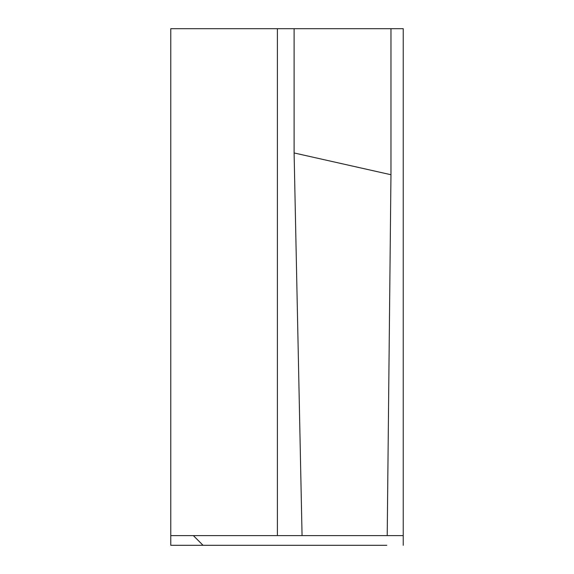 <?xml version="1.0" encoding="UTF-8"?>
<svg xmlns="http://www.w3.org/2000/svg" width="574" height="574" viewBox="0 0 574 574"><rect width="100%" height="100%" fill="white"/><g stroke="black" fill="none" stroke-linecap="round" stroke-linejoin="round"><path stroke-width="0.86" d="M403.235 287L403.235 401.621L403.235 287M302.778 535.614L170.765 535.614L170.765 545.3L386.804 545.3M170.765 535.614L170.765 28.7L294.103 28.7L277.4 28.7L277.4 535.614M277.4 545.3L302.778 545.3M403.235 172.379L403.235 28.7L390.966 28.7L390.966 174.733L294.103 152.957L302.06 535.614L403.235 535.614L403.235 545.3M403.235 401.621L403.235 535.614L386.811 535.614M203.053 545.3L193.366 535.614L203.053 545.3M403.235 535.614L403.235 28.7M387.213 535.614L390.966 174.733M294.103 152.957L294.103 28.7L390.966 28.7"/></g></svg>
